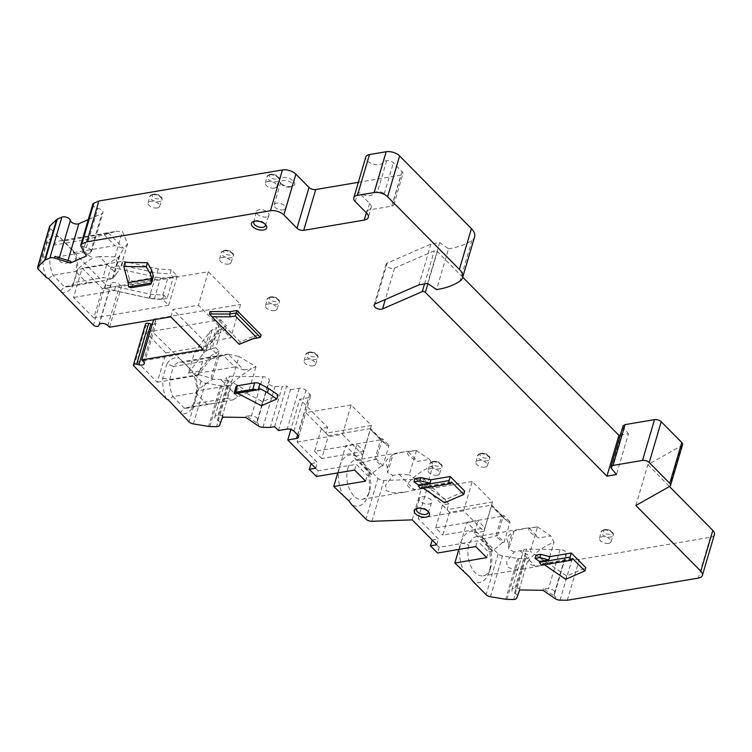 <?xml version="1.0" encoding="UTF-8"?>
<svg xmlns="http://www.w3.org/2000/svg" width="752" height="752" viewBox="0 0 752 752"><rect width="100%" height="100%" fill="white"/><g stroke="black" fill="none" stroke-linecap="round" stroke-linejoin="round"><path stroke-width="0.56" stroke-dasharray="3.76 2.82" d="M414.916 478.601L445.607 499.507L464.717 491.169M125.048 262.401L129.382 279.039A2.989 1.551 -163.6 0 0 133.884 281.06L151.255 278.127A4.982 2.585 -163.6 0 0 153.295 276.764M210.146 311.525L240.179 341.934L254.524 335.984L261.094 334.875M236.1 386.603A2.989 1.551 -163.6 0 0 237.538 388.54L262.608 401.662L278.052 394.932M536.016 555.108L566.707 576.013L585.817 567.675M153.615 319.76L153.803 319.121L155.448 320.775A4.982 2.585 16.4 0 1 156.237 322.862A4.982 2.585 16.4 0 1 154.198 324.225A4.982 2.585 16.4 0 1 152.289 324.253M145.493 324.046A2.989 1.551 -163.6 0 0 145.963 325.296L192.597 371.554L193.029 372.945A28.285 16.544 -99.6 0 1 196.582 392.732A28.285 16.544 -99.6 0 1 196.545 393.616L192.296 408.035A28.285 16.544 -99.6 0 1 181.025 413.741M223.429 355.48L228.223 354.201L243.77 369.946L234.756 366.948L223.429 355.48L183.009 362.323A23.303 13.63 -99.6 0 0 179.737 362.21A23.303 13.63 -99.6 0 0 173.505 366.468L166.991 363.695A28.285 16.544 -99.6 0 1 178.262 357.99M166.991 363.695L162.742 378.115A28.285 16.544 -99.6 0 0 162.695 378.989A28.285 16.544 -99.6 0 0 166.248 398.786M137.005 361.768L157.262 382.27L165.901 352.895L145.653 332.393L137.005 361.768L211.848 349.097L220.486 319.722L145.653 332.393M227.931 354.079L202.532 361.562L173.505 366.468L169.661 379.525A23.303 13.63 -99.6 0 0 172.922 396.595L168.288 399.904M202.532 361.562L198.688 374.618L169.661 379.525L162.742 378.115M198.688 374.618L211.002 378.106L212.684 379.309C204.995 384.065 199.271 388.558 195.52 392.77L172.922 396.595L184.24 408.054L180.583 412.359M195.52 392.77L206.838 404.238L184.24 408.054A23.303 13.63 -99.6 0 0 187.511 408.167L233.317 399.82L226.643 398.344L230.479 385.287C234.981 380.418 242.012 374.863 251.563 368.621L255.981 366.694L239.042 356.476L231.597 381.772L220.778 379.497L212.684 379.309M226.643 398.344L193.743 403.909A23.303 13.63 -99.6 0 1 187.511 408.167M206.838 404.238L219.086 402.828M230.479 385.287L197.588 390.852L192.296 408.035M193.386 423.902L205.39 383.106A4.982 2.585 -163.6 0 1 201.028 381.038L193.029 372.945M205.39 383.106L220.58 385.635A4.982 2.585 -163.6 0 0 221.821 385.748L228.505 385.842A4.982 2.585 -163.6 0 0 229.623 385.767A4.982 2.585 -163.6 0 0 231.663 384.404A4.982 2.585 -163.6 0 0 229.012 381.048A4.982 2.585 16.4 0 1 226.361 377.692A4.982 2.585 16.4 0 1 228.401 376.329A4.982 2.585 16.4 0 1 229.52 376.244L262.956 376.733A4.982 2.585 16.4 0 1 269.348 380.991A4.982 2.585 16.4 0 1 268.953 381.631A4.982 2.585 -163.6 0 0 268.558 382.26A4.982 2.585 -163.6 0 0 274.95 386.519L282.235 386.622L270.222 427.427M217.488 420.218A4.982 2.585 16.4 0 1 220.139 423.564A4.982 2.585 16.4 0 1 220.11 423.649L223.062 415.489L217.995 415.414A4.982 2.585 -163.6 0 0 216.867 415.499A4.982 2.585 -163.6 0 0 214.828 416.862A4.982 2.585 -163.6 0 0 217.488 420.218L229.012 381.048M251.431 415.903L246.365 415.828L258.669 424.203A4.982 2.585 16.4 0 1 257.034 421.43A4.982 2.585 16.4 0 1 257.428 420.791A4.982 2.585 -163.6 0 0 257.814 420.161A4.982 2.585 -163.6 0 0 251.431 415.903L262.956 376.733M222.573 417.125L223.062 415.489M245.885 417.463L246.365 415.828M274.64 426.675L286.653 385.879L282.235 386.622M278.475 430.558L290.479 389.752L286.653 385.879M290.479 389.752L299.24 388.276A4.982 2.585 16.4 0 1 305.961 390.373L309.786 394.245A4.982 2.585 16.4 0 1 310.585 396.332A4.982 2.585 16.4 0 1 308.546 397.695L299.785 399.18L290.883 429.42M315.69 468.233L317.372 462.518L297.125 442.026L305.763 412.641L326.02 433.143L327.703 427.437L299.785 399.18M311.093 463.58L317.372 462.518M297.125 442.026L342.498 434.336L362.746 454.838L353.196 456.455L356.796 444.216L363.912 451.426L360.556 462.847L371.497 473.929L371.253 474.747L367.277 475.414L356.335 464.332L318.115 470.799L316.432 476.514M310.999 463.599L318.115 470.799M371.253 474.747L353.196 456.455M342.498 434.336L351.146 404.961L371.394 425.463L362.746 454.838M351.146 404.961L305.763 412.641M371.394 425.463L326.02 433.143M327.703 427.437L321.33 428.508L314.609 451.36L356.796 444.216M370.642 428.574L328.445 435.718L321.724 458.56L363.912 451.426L370.642 428.574L381.584 439.657L381.349 440.475L370.398 429.392L380.813 438.999L374.816 459.406L381.377 466.052L382.975 465.779L388.972 445.381L387.383 445.654L380.813 438.999L382.411 438.736L388.972 445.381M381.377 466.052L371.497 473.929M365.594 481.13L367.277 475.414M337.761 472.905L345.76 445.72L381.584 439.657M381.349 440.475L387.383 445.654M382.975 465.779L376.404 459.134L382.411 438.736M360.556 462.847L376.404 459.134M46.398 277.441A28.285 16.544 -99.6 0 1 42.883 256.77L47.132 242.351A28.285 16.544 -99.6 0 1 47.508 241.806A28.285 16.544 -99.6 0 1 58.402 236.645L60.433 237.764L72.737 250.209L73.17 251.6L105.468 284.294A2.989 1.551 -163.6 0 0 109.501 285.553A2.989 1.551 -163.6 0 0 110.666 284.867L111.211 283.805A4.982 2.585 16.4 0 1 113.157 282.667A4.982 2.585 16.4 0 1 119.869 284.764L121.514 286.427L208.295 271.745L240.584 304.428L230.732 337.883L205.258 342.198L172.969 309.504L198.443 305.199L230.732 337.883M58.402 236.645L50.403 228.542A4.982 2.585 -163.6 0 1 49.604 226.465M92.769 204.3A4.982 2.585 -163.6 0 0 97.873 208.426A4.982 2.585 16.4 0 1 102.977 212.562A4.982 2.585 16.4 0 1 101.877 213.662L88.266 219.593M358.347 182.322L400.91 175.122A4.982 2.585 16.4 0 0 402.94 173.75A4.982 2.585 16.4 0 0 402.151 171.672L393.39 162.808A4.982 2.585 16.4 0 0 386.678 160.712L383.078 161.323A8.958 4.653 -163.6 0 1 382.984 162.084A8.958 4.653 -163.6 0 1 379.309 164.547A8.958 4.653 -163.6 0 1 369.768 162.648A8.958 4.653 -163.6 0 1 365.792 157.027M448.54 248.809A79.637 41.379 16.4 0 0 449.734 248.611A79.637 41.379 -163.6 0 0 471.983 240.311A19.909 10.34 -163.6 0 0 474.578 236.927M462.715 277.206L437.354 251.535A1.993 1.034 -163.6 0 0 434.299 250.801L394.556 268.126A4.982 2.585 16.4 0 1 388.869 267.627A4.982 2.585 16.4 0 1 386.105 264.225A4.982 2.585 16.4 0 1 387.205 263.125L430.924 244.062L439.676 242.586L448.549 248.809L436.536 289.614M620.344 435.117L628.484 433.735L616.48 474.54M623.032 425.98L623.587 427.794L628.484 433.735M635.872 505.466L647.876 464.661L681.735 445.588A4.982 2.585 -163.6 0 0 682.572 444.62M647.876 464.661L669.477 486.525M465.178 573.475A25.888 15.143 -99.6 0 1 460.863 542.615A25.888 15.143 -99.6 0 1 477.182 532.679L481.891 536.496L485.002 540.594L498.125 553.876A4.982 2.585 -163.6 0 0 502.477 555.935L517.677 558.463A4.982 2.585 -163.6 0 0 518.908 558.576L525.592 558.68A4.982 2.585 -163.6 0 0 526.71 558.595A4.982 2.585 -163.6 0 0 528.75 557.232A4.982 2.585 -163.6 0 0 526.099 553.876A4.982 2.585 16.4 0 1 523.448 550.52A4.982 2.585 16.4 0 1 525.488 549.157A4.982 2.585 16.4 0 1 526.607 549.082L560.043 549.562A4.982 2.585 16.4 0 1 566.435 553.82A4.982 2.585 16.4 0 1 566.04 554.459A4.982 2.585 -163.6 0 0 565.645 555.098A4.982 2.585 -163.6 0 0 572.037 559.347L579.322 559.46L710.32 537.285A9.955 5.17 -163.6 0 0 714.4 534.559M477.182 532.679L466.86 522.226L502.684 516.163L502.449 516.981L508.484 522.161L510.082 521.888L504.075 542.295L497.504 535.64L503.511 515.242L510.082 521.888M492.504 501.979L483.856 531.354L463.608 510.852L472.247 481.477L492.504 501.979L447.12 509.659L448.803 503.943L442.43 505.024L449.546 512.225L491.742 505.081L502.684 516.163M448.803 503.943L424.231 479.062L383.905 480.49A4.982 2.585 -163.6 0 1 377.965 478.319L363.902 464.078A25.888 15.143 -99.6 0 1 368.207 494.938A25.888 15.143 -99.6 0 1 367.747 496.386A25.888 15.143 -99.6 0 1 351.889 504.883M339.782 466.043A25.888 15.143 -99.6 0 1 356.081 456.163L360.781 459.989L363.902 464.078M356.081 456.163L345.76 445.72M321.33 428.508L328.445 435.718M153.803 319.121L240.584 304.428M228.617 264.093A5.969 3.102 16.4 0 1 222.31 262.862A5.969 3.102 16.4 0 1 219.584 259.149A5.969 3.102 16.4 0 1 222.047 257.447A5.969 3.102 16.4 0 1 228.467 258.735A5.969 3.102 16.4 0 1 231.043 262.523A5.969 3.102 16.4 0 1 228.617 264.093M274.593 310.642A5.969 3.102 16.4 0 1 268.276 309.401A5.969 3.102 16.4 0 1 265.559 305.688A5.969 3.102 16.4 0 1 268.022 303.987A5.969 3.102 16.4 0 1 274.442 305.284A5.969 3.102 16.4 0 1 277.018 309.063A5.969 3.102 16.4 0 1 274.593 310.642M313.152 365.876A5.969 3.102 16.4 0 1 306.844 364.635A5.969 3.102 16.4 0 1 304.128 360.922A5.969 3.102 16.4 0 1 306.59 359.221A5.969 3.102 16.4 0 1 313.001 360.518A5.969 3.102 16.4 0 1 315.586 364.297A5.969 3.102 16.4 0 1 313.152 365.876M437.166 475.226A5.969 3.102 16.4 0 1 430.849 473.995A5.969 3.102 16.4 0 1 428.132 470.282A5.969 3.102 16.4 0 1 430.595 468.581A5.969 3.102 16.4 0 1 437.006 469.868A5.969 3.102 16.4 0 1 439.591 473.647A5.969 3.102 16.4 0 1 437.166 475.226M484.927 467.142A5.969 3.102 16.4 0 1 478.62 465.911A5.969 3.102 16.4 0 1 475.894 462.198A5.969 3.102 16.4 0 1 478.366 460.487A5.969 3.102 16.4 0 1 484.777 461.784A5.969 3.102 16.4 0 1 487.352 465.563A5.969 3.102 16.4 0 1 484.927 467.142M608.547 543.376A5.969 3.102 16.4 0 1 602.239 542.145A5.969 3.102 16.4 0 1 599.513 538.423A5.969 3.102 16.4 0 1 601.976 536.721A5.969 3.102 16.4 0 1 608.396 538.018A5.969 3.102 16.4 0 1 610.972 541.797A5.969 3.102 16.4 0 1 608.547 543.376M291.391 186.543A7.962 4.136 16.4 0 1 280.646 183.187A7.962 4.136 16.4 0 1 280.233 182.736A7.962 4.136 16.4 0 1 282.63 177.669A7.962 4.136 16.4 0 1 293.383 181.025A7.962 4.136 16.4 0 1 292.368 186.308A7.962 4.136 16.4 0 1 291.391 186.543M157.177 207.956A5.969 3.102 16.4 0 1 150.87 206.725A5.969 3.102 16.4 0 1 148.144 203.012A5.969 3.102 16.4 0 1 150.607 201.31A5.969 3.102 16.4 0 1 157.027 202.598A5.969 3.102 16.4 0 1 159.603 206.386A5.969 3.102 16.4 0 1 157.177 207.956M274.377 188.122A5.969 3.102 16.4 0 1 268.06 186.891A5.969 3.102 16.4 0 1 265.343 183.178A5.969 3.102 16.4 0 1 267.806 181.476A5.969 3.102 16.4 0 1 274.217 182.764A5.969 3.102 16.4 0 1 276.802 186.552A5.969 3.102 16.4 0 1 274.377 188.122M208.295 271.745L198.443 305.199M109.51 327.223L121.514 286.427M170.807 316.855L172.969 309.504M203.096 349.539L205.258 342.198M73.17 251.6A28.285 16.544 -99.6 0 1 76.685 272.271L72.436 286.691A28.285 16.544 -99.6 0 1 72.07 287.236A28.285 16.544 -99.6 0 1 61.166 292.396M93.774 317.993L73.527 297.491L82.165 268.116L102.422 288.618L93.774 317.993L168.608 305.331L162.592 299.23L149.648 298.365L114.389 290.582L73.527 297.491M72.737 250.209L74.467 252.446A23.303 13.63 -99.6 0 1 77.729 269.507L73.884 282.564A23.303 13.63 -99.6 0 1 67.652 286.822A23.303 13.63 -99.6 0 1 64.381 286.719L53.063 275.251A23.303 13.63 -99.6 0 1 49.801 258.19L53.646 245.133A23.303 13.63 -99.6 0 1 59.878 240.875A23.303 13.63 -99.6 0 1 63.149 240.978L74.467 252.446L114.896 245.603L123.676 248.527L118.684 257.005L106.756 264.601L77.729 269.507L76.685 272.271M60.433 237.764L63.149 240.978L103.579 234.135L114.896 245.603M47.132 242.351L53.646 245.133L86.546 239.559L116.005 231.39L103.579 234.135M54.896 256.385A4.982 2.585 16.4 0 1 58.835 259.59A4.982 2.585 -163.6 0 0 66.383 263.144A4.982 2.585 -163.6 0 0 67.313 262.871L70.801 261.348M86.865 254.345L90.353 252.822A4.982 2.585 -163.6 0 0 91.453 251.732A4.982 2.585 -163.6 0 0 86.348 247.596A4.982 2.585 16.4 0 1 81.46 244.804L86.865 254.345L86.386 255.981M402.151 171.672L393.023 202.683A4.982 2.585 -163.6 0 1 393.822 204.76A4.982 2.585 -163.6 0 1 391.783 206.123L367.098 210.306A9.955 5.17 16.4 0 0 371.178 207.571L368.292 217.366M393.023 202.683L384.263 193.819A4.982 2.585 -163.6 0 0 377.551 191.722L373.951 192.324A8.958 4.653 16.4 0 1 373.857 193.095A8.958 4.653 16.4 0 1 370.181 195.558A8.958 4.653 16.4 0 1 358.093 191.779L369.589 203.416A9.955 5.17 16.4 0 1 371.178 207.571M373.951 192.324L383.078 161.323M439.676 242.586L427.662 283.382M430.924 244.062L418.92 284.867M567.309 600.256L579.322 559.46M555.756 597.041A4.982 2.585 16.4 0 1 554.121 594.268A4.982 2.585 16.4 0 1 554.515 593.629A4.982 2.585 -163.6 0 0 554.91 592.99A4.982 2.585 -163.6 0 0 548.518 588.731L543.452 588.656L555.756 597.041L555.277 598.667M520.149 588.318L515.082 588.243A4.982 2.585 -163.6 0 0 513.964 588.327A4.982 2.585 -163.6 0 0 511.924 589.69A4.982 2.585 -163.6 0 0 514.575 593.046A4.982 2.585 16.4 0 1 517.226 596.402A4.982 2.585 16.4 0 1 517.197 596.477L519.67 589.953M542.972 590.292L543.452 588.656M485.002 540.594A25.888 15.143 -99.6 0 1 488.847 572.892A25.888 15.143 -99.6 0 1 472.989 581.39M490.812 567.309A19.909 11.647 -99.6 0 1 490.445 568.427A19.909 11.647 -99.6 0 1 483.188 575.853A19.909 11.647 -99.6 0 1 475.067 572.545A19.909 11.647 -99.6 0 1 468.919 545.144A19.909 11.647 -99.6 0 1 476.542 536.59A19.909 11.647 -99.6 0 1 484.664 539.908A19.909 11.647 -99.6 0 1 485.848 541.224A19.909 11.647 -99.6 0 1 490.812 567.309M514.236 551.959L508.7 549.261A19.909 11.647 80.4 0 1 508.531 544.702L506.735 538.742C507.139 536.975 508.86 535.142 511.905 533.253A19.909 11.647 80.4 0 1 514.058 531.053L525.432 528.318L537.539 526.936L530.339 551.413L520.046 550.727L514.236 551.959L506.679 561.603L507.28 566.961L513.484 569.377L525.676 568.662L483.188 575.853M537.539 526.936L550.727 535.913L554.027 542.145C543.47 546.591 534.879 552.861 528.261 560.964C529.746 565.307 534.08 566.82 541.252 565.485L525.676 568.662M514.058 531.053L508.7 549.261M520.046 550.727L535.574 566.444M541.252 565.485L547.804 563.314L530.339 551.413M547.804 563.314L554.027 542.145M537.257 526.917L529.258 528.271C527.19 530.292 530.367 533.506 538.799 537.934L550.727 535.913M458.861 549.411L466.86 522.226M508.484 522.161L501.922 515.515L495.916 535.913L502.486 542.559L504.075 542.295M502.486 542.559L492.363 551.254L488.377 551.93L486.704 557.636M502.449 516.981L491.498 505.899L501.922 515.515L503.511 515.242M449.546 512.225L442.825 535.076L485.021 527.932L481.656 539.353L497.504 535.64M491.742 505.081L485.021 527.932L477.905 520.732L435.709 527.866L442.825 535.076M435.709 527.866L442.43 505.024M492.363 551.254L474.305 532.971L477.905 520.732M481.656 539.353L492.598 550.436M463.608 510.852L418.225 518.532L426.873 489.157L447.12 509.659M432.203 540.096L438.472 539.034L418.225 518.532M432.109 540.105L439.224 547.315L477.435 540.848L488.377 551.93M483.856 531.354L474.305 532.971M472.247 481.477L426.873 489.157M436.79 544.739L438.472 539.034M412.218 519.867L424.231 479.062M439.224 547.315L437.542 553.021M475.753 546.554L477.435 540.848M347.819 468.637A19.909 11.647 -99.6 0 1 355.442 460.083A19.909 11.647 -99.6 0 1 363.564 463.392A19.909 11.647 -99.6 0 1 364.739 464.717A19.909 11.647 -99.6 0 1 369.711 490.793A19.909 11.647 -99.6 0 1 369.345 491.911A19.909 11.647 -99.6 0 1 362.088 499.347A19.909 11.647 -99.6 0 1 353.957 496.038A19.909 11.647 -99.6 0 1 347.819 468.637M344.068 496.969A25.888 15.143 -99.6 0 1 339.754 466.118M392.958 454.546L404.332 451.811L416.157 450.41L408.148 451.764C406.08 453.785 409.267 457 417.689 461.427L429.618 459.406L432.926 465.638C422.37 470.085 413.779 476.354 407.161 484.457C408.646 488.8 412.97 490.304 420.142 488.979L404.576 492.156L392.384 492.87L386.18 490.445L385.569 485.087L393.136 475.452L387.6 472.754L392.958 454.546A19.909 11.647 80.4 0 0 390.796 456.737C387.759 458.635 386.039 460.468 385.635 462.236L387.43 468.195A19.909 11.647 80.4 0 0 387.6 472.754M416.157 450.41L429.618 459.406M416.439 450.429L409.229 474.907L398.945 474.211L393.136 475.452M420.142 488.979L426.694 486.798L409.229 474.907M426.694 486.798L432.926 465.638M408.148 451.764L417.689 461.427M387.43 468.195L390.796 456.737M398.945 474.211L414.474 489.937M508.531 544.702L511.905 533.253M529.258 528.271L538.799 537.934M48.429 278.56L53.063 275.251L75.661 271.425C79.43 267.186 85.23 262.655 93.06 257.823L82.701 252.616L49.801 258.19L42.883 256.77M60.724 291.015L64.381 286.719L86.988 282.893L75.661 271.425M72.436 286.691L73.884 282.564L102.911 277.657L113.157 278.55L99.236 281.483L86.988 282.893M106.756 264.601L102.911 277.657M119.737 255.821L113.073 278.447M112.415 278.296L118.684 257.005M127.633 243.686L120.188 268.981L114.981 256.78L122.426 231.484L127.633 243.686L123.676 248.527M114.981 256.78L99.33 256.545L116.316 273.747L120.188 268.981M116.316 273.747L113.157 278.55M108.213 232.706L123.76 248.451M82.701 252.616L86.546 239.559M99.33 256.545L93.06 257.823M116.005 231.39L122.426 231.484M168.608 305.331L177.256 275.956L171.23 269.855L170.037 273.935L157.093 273.07L121.833 265.277L123.037 261.198L82.165 268.116M114.389 290.582L115.592 286.503L150.851 294.286L163.786 295.151L167.076 298.478L173.317 277.262L170.037 273.935M163.786 295.151L162.592 299.23M177.256 275.956L102.422 288.618M123.037 261.198L158.296 268.99L171.23 269.855M167.076 298.478L161.577 299.409L154.329 298.92A19.909 10.34 16.4 0 1 149.103 298.168L104.66 288.345L115.592 286.503M104.66 288.345L110.901 267.129L121.833 265.277M150.851 294.286L149.648 298.365M173.317 277.262L167.818 278.193L161.577 299.409M110.901 267.129L155.354 276.952A19.909 10.34 -163.6 0 0 160.571 277.704L167.818 278.193M158.296 268.99L157.093 273.07M192.597 371.554L180.292 359.099M218.945 356.26L212.29 378.895M228.223 354.201L239.042 356.476M243.77 369.946L251.563 368.621M233.317 399.82L237.764 396.689L248.536 391.989L255.981 366.694M248.536 391.989L231.597 381.772M237.764 396.689L220.778 379.497M234.756 366.948L194.326 373.782A23.303 13.63 -99.6 0 1 197.588 390.852L196.545 393.616M211.002 378.106L217.262 356.815M314.609 451.36L321.724 458.56M289.811 187.06A5.969 3.102 16.4 0 1 281.756 184.55A5.969 3.102 16.4 0 1 281.445 184.212A5.969 3.102 16.4 0 1 280.797 182.05A5.969 3.102 16.4 0 1 283.25 180.414A5.969 3.102 16.4 0 1 291.306 182.933A5.969 3.102 16.4 0 1 292.265 185.424A5.969 3.102 16.4 0 1 290.545 186.891A5.969 3.102 16.4 0 1 289.811 187.06M283.09 209.911A5.969 3.102 -163.6 0 0 285.534 208.276A5.969 3.102 -163.6 0 0 282.884 204.525A5.969 3.102 -163.6 0 0 276.52 203.266A5.969 3.102 -163.6 0 0 274.076 204.901A5.969 3.102 -163.6 0 0 276.727 208.652A5.969 3.102 -163.6 0 0 283.09 209.911M354.653 470.047L356.335 464.332M157.262 382.27L198.124 375.351L210.099 359.569L217.864 355.198L211.848 349.097M198.124 375.351L199.327 371.272L211.303 355.489L210.099 359.569M165.901 352.895L206.772 345.976L205.569 350.056L217.554 334.273L225.309 329.902L226.512 325.823L218.747 330.194L206.772 345.976M199.327 371.272L188.395 373.124L194.636 351.908L205.569 350.056M220.486 319.722L226.512 325.823M218.747 330.194L217.554 334.273M225.309 329.902L222.028 326.575L215.777 347.791L219.067 351.118L217.864 355.198M219.067 351.118L211.303 355.489M188.395 373.124L203.491 353.224A19.909 10.34 16.4 0 1 205.935 351.175L210.287 348.721L216.529 327.505L212.177 329.959A19.909 10.34 -163.6 0 0 209.742 332.008L194.636 351.908M215.777 347.791L210.287 348.721M222.028 326.575L216.529 327.505M423.329 488.245L421.562 487.042L420.462 488.734M445.607 499.507L444.648 502.768M421.562 487.042L451.463 481.985M254.524 335.984L253.8 338.438L260.371 337.328M252.757 338.87L252.033 338.992M240.179 341.934L239.465 344.378L209.432 313.979M237.538 393.249L234.248 393.804M236.983 392.958L260.624 388.953M262.608 401.662L261.405 405.742M254.637 221.182A6.044 3.14 16.4 0 1 255.389 220.825A6.044 3.14 16.4 0 1 256.244 220.609A6.044 3.14 16.4 0 1 264.394 223.156A6.044 3.14 16.4 0 1 264.77 223.579A6.044 3.14 16.4 0 1 265.212 224.293M266.255 216.98A6.495 3.375 16.4 0 1 259.393 215.636A6.495 3.375 16.4 0 1 256.432 211.594A6.495 3.375 16.4 0 1 259.111 209.742A6.495 3.375 16.4 0 1 266.086 211.152A6.495 3.375 16.4 0 1 268.896 215.26A6.495 3.375 16.4 0 1 266.255 216.98M417.426 508.277A6.044 3.14 16.4 0 1 418.178 507.92A6.044 3.14 16.4 0 1 419.024 507.703A6.044 3.14 16.4 0 1 427.183 510.251A6.044 3.14 16.4 0 1 427.559 510.683A6.044 3.14 16.4 0 1 428.001 511.388M421.9 496.846A6.495 3.375 16.4 0 1 428.875 498.247A6.495 3.375 16.4 0 1 431.686 502.364A6.495 3.375 16.4 0 1 429.044 504.075A6.495 3.375 16.4 0 1 422.182 502.731A6.495 3.375 16.4 0 1 419.221 498.698A6.495 3.375 16.4 0 1 421.9 496.846M544.429 564.761L542.662 563.558L541.562 565.241M566.707 576.013L565.748 579.275M572.563 558.492L542.662 563.558M155.448 320.775L143.435 361.58M133.959 366.092L145.963 325.296M201.028 381.038L189.025 421.844M220.58 385.635L208.577 426.431M209.808 426.544L221.821 385.748M228.505 385.842L216.491 426.647M219.631 425.275L220.11 423.649M217.995 415.414L229.52 376.244M257.428 420.791L268.953 381.631M262.937 427.324L274.95 386.519M258.669 424.203L258.19 425.839M299.24 388.276L287.236 429.072M293.947 431.169L305.961 390.373M309.786 394.245L297.783 435.051M297.604 434.872L308.546 397.695M107.865 325.569L119.869 284.764M111.211 283.805L99.198 324.601M98.653 325.672L110.666 284.867M105.468 284.294L93.455 325.09M38.399 269.348L50.403 228.542M58.835 259.59L59.361 257.776M68.018 260.483L67.313 262.871M90.353 252.822L101.877 213.662M86.348 247.596L97.873 208.426M80.981 246.44L81.46 244.804M391.783 206.123L400.91 175.122M366.356 212.844L367.098 210.306M384.263 193.819L393.39 162.808M386.678 160.712L377.551 191.722M355.217 201.574L358.093 191.779M471.983 240.311L459.97 281.107M375.201 303.921L387.205 263.125M394.556 268.126L385.315 299.512M424.551 283.908L434.299 250.801M437.354 251.535L427.926 283.57M611.573 468.59L623.587 427.794M681.735 445.588L669.722 486.384M710.32 537.285L698.317 578.091M560.024 600.152L572.037 559.347M554.515 593.629L566.04 554.459M560.043 549.562L548.518 588.731M515.082 588.243L526.607 549.082M514.575 593.046L526.099 553.876M516.718 598.103L517.197 596.477M525.592 558.68L513.588 599.476M506.895 599.382L518.908 558.576M517.677 558.463L505.664 599.259M490.473 596.731L502.477 555.935M498.125 553.876L486.112 594.672M460.863 542.615L468.919 545.144M481.891 536.496L484.664 539.908M371.902 521.296L383.905 480.49M377.965 478.319L365.951 519.124M368.217 494.938L369.711 490.802M348.778 500.794L353.957 496.038M369.589 203.416L366.703 213.211M155.354 276.952L149.103 298.168M154.329 298.92L160.571 277.704M223.805 250.82A6.251 3.243 -163.6 0 0 222.846 251.074A6.251 3.243 -163.6 0 0 221.229 252.606L221.229 252.606A6.251 3.243 -163.6 0 0 224.068 256.488A6.251 3.243 -163.6 0 0 230.676 257.776A6.251 3.243 -163.6 0 0 231.635 257.532A6.251 3.243 -163.6 0 0 233.214 256.131L233.214 256.131A6.251 3.243 -163.6 0 0 230.516 252.174A6.251 3.243 -163.6 0 0 223.805 250.82M225.393 250.237A4.258 2.209 -163.6 0 0 224.331 253.189A4.258 2.209 -163.6 0 0 230.074 254.984A4.258 2.209 -163.6 0 0 231.137 252.033A4.258 2.209 -163.6 0 0 225.393 250.237M269.78 297.369A6.251 3.243 -163.6 0 0 268.812 297.613A6.251 3.243 -163.6 0 0 267.195 299.146L267.195 299.146A6.251 3.243 -163.6 0 0 270.043 303.028A6.251 3.243 -163.6 0 0 276.642 304.325A6.251 3.243 -163.6 0 0 277.61 304.071A6.251 3.243 -163.6 0 0 279.18 302.671L279.18 302.671A6.251 3.243 -163.6 0 0 276.482 298.713A6.251 3.243 -163.6 0 0 269.78 297.369M271.369 296.786A4.258 2.209 -163.6 0 0 270.306 299.728A4.258 2.209 -163.6 0 0 276.05 301.524A4.258 2.209 -163.6 0 0 277.112 298.582A4.258 2.209 -163.6 0 0 271.369 296.786M308.339 352.594A6.251 3.243 -163.6 0 0 307.38 352.848A6.251 3.243 -163.6 0 0 305.763 354.38L305.763 354.38A6.251 3.243 -163.6 0 0 308.611 358.262A6.251 3.243 -163.6 0 0 315.21 359.55A6.251 3.243 -163.6 0 0 316.169 359.306A6.251 3.243 -163.6 0 0 317.748 357.905L317.748 357.905A6.251 3.243 -163.6 0 0 315.05 353.948A6.251 3.243 -163.6 0 0 308.339 352.594M309.927 352.021A4.258 2.209 -163.6 0 0 308.865 354.963A4.258 2.209 -163.6 0 0 314.618 356.758A4.258 2.209 -163.6 0 0 315.68 353.807A4.258 2.209 -163.6 0 0 309.927 352.021M432.344 461.954A6.251 3.243 -163.6 0 0 431.385 462.198A6.251 3.243 -163.6 0 0 429.768 463.73L429.768 463.73A6.251 3.243 -163.6 0 0 432.616 467.622A6.251 3.243 -163.6 0 0 439.215 468.91A6.251 3.243 -163.6 0 0 440.174 468.656A6.251 3.243 -163.6 0 0 441.753 467.255L441.753 467.255A6.251 3.243 -163.6 0 0 439.055 463.307A6.251 3.243 -163.6 0 0 432.344 461.954M433.942 461.371A4.258 2.209 -163.6 0 0 432.87 464.313A4.258 2.209 -163.6 0 0 438.623 466.108A4.258 2.209 -163.6 0 0 439.685 463.166A4.258 2.209 -163.6 0 0 433.942 461.371M480.114 453.87A6.251 3.243 -163.6 0 0 479.156 454.114A6.251 3.243 -163.6 0 0 477.539 455.646L477.539 455.646A6.251 3.243 -163.6 0 0 480.387 459.528A6.251 3.243 -163.6 0 0 486.986 460.826A6.251 3.243 -163.6 0 0 487.945 460.572A6.251 3.243 -163.6 0 0 489.524 459.171L489.524 459.171A6.251 3.243 -163.6 0 0 486.826 455.214A6.251 3.243 -163.6 0 0 480.114 453.87M481.703 453.287A4.258 2.209 -163.6 0 0 480.641 456.229A4.258 2.209 -163.6 0 0 486.384 458.024A4.258 2.209 -163.6 0 0 487.456 455.082A4.258 2.209 -163.6 0 0 481.703 453.287M603.734 530.104A6.251 3.243 -163.6 0 0 602.775 530.348A6.251 3.243 -163.6 0 0 601.158 531.88L601.158 531.88A6.251 3.243 -163.6 0 0 603.997 535.762A6.251 3.243 -163.6 0 0 610.605 537.06A6.251 3.243 -163.6 0 0 611.564 536.806A6.251 3.243 -163.6 0 0 613.143 535.405L613.143 535.405A6.251 3.243 -163.6 0 0 610.445 531.448A6.251 3.243 -163.6 0 0 603.734 530.104M605.322 529.521A4.258 2.209 -163.6 0 0 604.26 532.463A4.258 2.209 -163.6 0 0 610.004 534.258A4.258 2.209 -163.6 0 0 611.075 531.316A4.258 2.209 -163.6 0 0 605.322 529.521M152.365 194.683A6.251 3.243 -163.6 0 0 151.406 194.937A6.251 3.243 -163.6 0 0 149.789 196.469L149.789 196.469A6.251 3.243 -163.6 0 0 152.628 200.352A6.251 3.243 -163.6 0 0 159.236 201.639A6.251 3.243 -163.6 0 0 160.195 201.395A6.251 3.243 -163.6 0 0 161.774 199.994L161.774 199.994A6.251 3.243 -163.6 0 0 159.076 196.037A6.251 3.243 -163.6 0 0 152.365 194.683M153.953 194.11A4.258 2.209 -163.6 0 0 152.891 197.052A4.258 2.209 -163.6 0 0 158.634 198.848A4.258 2.209 -163.6 0 0 159.697 195.896A4.258 2.209 -163.6 0 0 153.953 194.11M269.554 174.849A6.251 3.243 -163.6 0 0 268.596 175.103A6.251 3.243 -163.6 0 0 266.979 176.635L266.979 176.635A6.251 3.243 -163.6 0 0 269.827 180.518A6.251 3.243 -163.6 0 0 276.426 181.805A6.251 3.243 -163.6 0 0 277.394 181.561A6.251 3.243 -163.6 0 0 278.964 180.16L278.964 180.16A6.251 3.243 -163.6 0 0 276.266 176.203A6.251 3.243 -163.6 0 0 269.554 174.849M271.152 174.267A4.258 2.209 -163.6 0 0 270.081 177.218A4.258 2.209 -163.6 0 0 275.834 179.014A4.258 2.209 -163.6 0 0 276.896 176.062A4.258 2.209 -163.6 0 0 271.152 174.267M203.491 353.224L209.742 332.008M212.177 329.959L205.935 351.175M451.219 482.803L421.317 487.86M131.967 287.593L133.884 281.06M151.255 278.127L149.338 284.651M129.382 279.039L128.019 283.683M236.166 393.183L237.538 388.54M572.328 559.309L542.427 564.367M144.234 363.658L156.237 322.862M220.139 423.564L231.663 384.404M257.034 421.43L268.558 382.26M310.585 396.332L298.572 437.128M91.453 251.732L102.977 212.562M393.822 204.76L402.94 173.75M373.857 193.095L382.984 162.084M386.105 264.225L374.101 305.021M554.121 594.268L565.645 555.098M554.91 592.99L566.435 553.82M511.924 589.69L523.448 550.52M517.226 596.402L528.75 557.232M485.848 541.224L483.282 538.056M490.445 568.427L488.847 572.892M525.432 528.318L476.542 536.59M364.739 464.717L362.182 461.54M404.332 451.811L355.442 460.083M404.576 492.156L362.088 499.347M369.345 491.911L367.747 496.386M113.59 231.776L59.878 240.875M99.236 281.483L67.652 286.822M179.737 362.21L226.521 354.295M214.828 416.862L226.361 377.692M257.814 420.161L269.348 380.991M219.584 259.149L221.229 252.606L224.585 249.908L230.469 251.065C233.242 253.236 234.163 254.928 233.214 256.131L231.043 262.523M265.559 305.688L267.195 299.146L270.551 296.457L276.445 297.604C279.218 299.775 280.129 301.467 279.18 302.671L277.018 309.063M304.128 360.922L305.763 354.38L309.119 351.682L315.013 352.838C317.786 355.01 318.698 356.702 317.748 357.905L315.586 364.297M428.132 470.282L429.768 463.73L433.124 461.042L439.018 462.189C441.791 464.36 442.702 466.052 441.753 467.255L439.591 473.647M475.894 462.198L477.539 455.646L480.895 452.958L486.779 454.105C489.561 456.276 490.473 457.968 489.524 459.171L487.352 465.563M599.513 538.423L601.158 531.88L604.514 529.192L610.398 530.339C613.181 532.51 614.093 534.202 613.143 535.405L610.972 541.797M281.445 184.212L280.233 182.736M290.545 186.891L292.368 186.308M285.534 208.276L292.265 185.424M274.076 204.901L280.806 182.05M148.144 203.012L149.789 196.469L153.145 193.772L159.029 194.928C161.802 197.099 162.723 198.791 161.774 199.994L159.603 206.386M265.343 183.178L266.979 176.635L270.335 173.938L276.228 175.094C279.001 177.265 279.913 178.957 278.964 180.16L276.802 186.552M264.77 223.579L265.954 225.092M255.389 220.825L253.584 221.455M253.744 222.329L256.432 211.594M265.334 225.741L268.896 215.26M418.178 507.92L416.373 508.549M427.559 510.683L428.743 512.187M428.123 512.836L431.686 502.364M416.533 509.424L419.221 498.698"/><path stroke-width="1.13" d="M454.857 563.032L486.704 557.636L475.753 546.554L437.542 553.021L430.426 545.82L436.79 544.739L412.218 519.867L371.902 521.296A4.982 2.585 16.4 0 1 365.951 519.124L351.889 504.883L348.778 500.794L333.747 486.516L365.594 481.13L354.653 470.047L316.432 476.514L309.326 469.314L315.69 468.233L287.781 439.976L296.532 438.491A4.982 2.585 -163.6 0 0 298.572 437.128A4.982 2.585 -163.6 0 0 297.783 435.051L293.947 431.169A4.982 2.585 -163.6 0 0 287.236 429.072L278.475 430.558L274.64 426.675L270.222 427.427L262.937 427.324A4.982 2.585 16.4 0 1 258.19 425.839L245.885 417.463L222.573 417.125L219.631 425.275A4.982 2.585 16.4 0 1 217.619 426.563A4.982 2.585 16.4 0 1 216.491 426.647L209.808 426.544A4.982 2.585 16.4 0 1 208.577 426.431L193.386 423.902A4.982 2.585 16.4 0 1 189.025 421.844L168.288 399.904L166.248 398.786L133.959 366.092A2.989 1.551 16.4 0 1 133.48 364.842A2.989 1.551 16.4 0 1 136.685 364.175L138.885 364.776A4.982 2.585 -163.6 0 0 142.194 365.021A4.982 2.585 -163.6 0 0 144.234 363.658A4.982 2.585 -163.6 0 0 143.435 361.58L141.799 359.917L203.096 349.539L170.807 316.855L109.51 327.223L107.865 325.569A4.982 2.585 -163.6 0 0 101.144 323.463A4.982 2.585 -163.6 0 0 99.198 324.601L98.653 325.672A2.989 1.551 16.4 0 1 97.487 326.349A2.989 1.551 16.4 0 1 93.455 325.09L48.429 278.56L46.398 277.441L38.399 269.348A4.982 2.585 16.4 0 1 37.6 267.27A4.982 2.585 16.4 0 1 38.014 266.612L44.575 260.399A4.982 2.585 16.4 0 1 45.261 259.957L49.867 257.955A4.982 2.585 16.4 0 1 50.807 257.682A4.982 2.585 16.4 0 1 54.417 258.021L70.321 262.984L86.386 255.981L80.981 246.44A4.982 2.585 16.4 0 1 80.755 245.096A4.982 2.585 16.4 0 1 81.865 243.996L86.875 241.815L270.429 210.748A9.955 5.17 16.4 0 1 283.861 214.94L296.993 228.241A4.982 2.585 -163.6 0 0 303.714 230.338L364.222 220.092A9.955 5.17 -163.6 0 0 368.292 217.366A9.955 5.17 -163.6 0 0 366.703 213.211L355.217 201.574A8.958 4.653 16.4 0 1 353.788 197.832A8.958 4.653 16.4 0 1 357.454 195.37L374.167 192.54A9.955 5.17 16.4 0 1 387.609 196.733L459.387 269.404A19.909 10.34 16.4 0 1 462.565 277.723A19.909 10.34 16.4 0 1 459.97 281.107A79.637 41.379 16.4 0 1 437.72 289.417A79.637 41.379 -163.6 0 1 436.536 289.605L427.662 283.382L418.92 284.867L375.201 303.921A4.982 2.585 -163.6 0 0 374.101 305.021A4.982 2.585 -163.6 0 0 376.865 308.423A4.982 2.585 -163.6 0 0 382.552 308.931L422.286 291.597A1.993 1.034 16.4 0 1 425.35 292.331L606.92 476.157L616.48 474.54L611.573 468.59A4.982 2.585 16.4 0 1 611.028 466.785A4.982 2.585 16.4 0 1 613.068 465.413L642.499 460.431A4.982 2.585 16.4 0 1 649.22 462.527L669.769 483.339A4.982 2.585 16.4 0 1 670.568 485.416A4.982 2.585 16.4 0 1 669.722 486.384L635.872 505.466L700.808 571.2A9.955 5.17 16.4 0 1 702.396 575.355A9.955 5.17 16.4 0 1 698.317 578.091L567.309 600.256L560.024 600.152A4.982 2.585 16.4 0 1 555.277 598.667L542.972 590.292L519.67 589.953L516.718 598.103A4.982 2.585 16.4 0 1 514.706 599.391A4.982 2.585 16.4 0 1 513.588 599.476L506.895 599.382A4.982 2.585 16.4 0 1 505.664 599.259L490.473 596.731A4.982 2.585 16.4 0 1 486.112 594.672L472.989 581.39L469.878 577.301L454.857 563.032L458.861 549.411M463.758 494.431L464.717 491.169L450.232 476.505L430.999 479.757L420.894 477.595L414.916 478.601L413.957 481.863L418.516 484.974L418.281 485.792L449.029 480.584A1.993 1.166 -99.6 0 0 449.226 482.699A1.993 1.166 -99.6 0 0 450.457 483.658A1.993 1.166 -99.6 0 0 451.219 482.803L451.463 481.985L463.758 494.431L444.648 502.768L423.329 488.245M151.716 278.691L151.425 283.006A4.982 2.585 16.4 0 1 151.378 283.288L153.295 276.764A4.982 2.585 -163.6 0 0 153.286 275.918L151.613 270.043L147.477 262.73L125.048 262.401L123.854 266.481L146.273 266.81L150.409 274.123L151.716 278.691L128.066 282.696L123.854 266.481M211.942 316.761L239.174 344.322L252.033 338.992L260.371 337.328L261.094 334.875L237.012 310.501L230.441 311.61L210.146 311.525L209.432 313.979L211.942 316.761L230.14 316.827L229.727 314.054L209.432 313.979M276.849 399.011L278.052 394.932L268.633 388.511L259.882 383.83A4.982 2.585 -163.6 0 0 254.693 382.843L237.331 385.785A2.989 1.551 -163.6 0 0 236.1 386.603L234.182 393.136A2.989 1.551 16.4 0 1 235.404 392.309L252.775 389.376A4.982 2.585 16.4 0 1 257.052 389.94L260.624 388.953L267.43 392.591L276.849 399.011L261.405 405.742L237.538 393.249M263.463 230.037A7.962 4.136 -163.6 0 0 265.954 225.092A7.962 4.136 -163.6 0 0 265.447 224.519A7.962 4.136 -163.6 0 0 254.702 221.173A7.962 4.136 -163.6 0 0 253.584 221.455A7.962 4.136 -163.6 0 0 252.71 226.681A7.962 4.136 -163.6 0 0 263.463 230.037M417.492 508.267A7.962 4.136 -163.6 0 0 416.373 508.549A7.962 4.136 -163.6 0 0 415.499 513.776A7.962 4.136 -163.6 0 0 426.252 517.132A7.962 4.136 -163.6 0 0 428.743 512.187A7.962 4.136 -163.6 0 0 428.236 511.623A7.962 4.136 -163.6 0 0 417.492 508.267M541.562 565.241L571.567 560.165A1.993 1.166 -99.6 0 0 572.328 559.309L572.563 558.492L584.859 570.937L585.817 567.675L571.332 553.011L549.768 556.668L540.791 554.299L536.016 555.108L535.057 558.379L539.833 557.57L548.81 559.93L539.616 561.481L535.057 558.379M152.289 324.253A4.982 2.585 16.4 0 1 150.898 323.98L148.699 323.369A2.989 1.551 -163.6 0 0 146.715 323.228A2.989 1.551 -163.6 0 0 145.493 324.046L133.48 364.842M287.781 439.976L290.883 429.42M309.326 469.314L311.093 463.58M333.747 486.516L337.761 472.905M88.266 219.593L78.847 223.701A4.982 2.585 16.4 0 1 77.907 223.974A4.982 2.585 16.4 0 1 70.359 220.43A4.982 2.585 -163.6 0 0 62.811 216.886A4.982 2.585 -163.6 0 0 61.871 217.149L57.265 219.161A4.982 2.585 -163.6 0 0 56.579 219.603L50.027 225.807A4.982 2.585 -163.6 0 0 49.604 226.465L37.6 267.27M86.875 241.815L98.888 201.01L93.868 203.2A4.982 2.585 -163.6 0 0 92.769 204.3L80.755 245.096M98.888 201.01L282.432 169.943A9.955 5.17 -163.6 0 1 295.865 174.144L309.006 187.436A4.982 2.585 16.4 0 0 315.718 189.532L358.347 182.322M462.565 277.723L474.578 236.927A19.909 10.34 -163.6 0 0 471.401 228.608L399.613 155.937A9.955 5.17 -163.6 0 0 386.18 151.744L369.458 154.574A8.958 4.653 -163.6 0 0 365.792 157.027L353.788 197.832M462.715 277.206L618.934 435.352L620.344 435.117M670.568 485.416L682.572 444.62A4.982 2.585 -163.6 0 0 681.782 442.533L661.224 421.731A4.982 2.585 -163.6 0 0 654.513 419.635L625.072 424.617L623.032 425.98L611.028 466.785M669.477 486.525L712.811 530.395A9.955 5.17 -163.6 0 1 714.4 534.559L702.396 575.355M141.799 359.917L153.615 319.76M70.321 262.984L70.801 261.348L54.896 256.385L54.417 258.021M606.92 476.157L618.934 435.352M430.426 545.82L432.203 540.096M420.462 488.734L418.281 485.792M450.232 476.505L449.029 480.584M430.999 479.757L430.041 483.028L418.516 484.974M420.894 477.595L419.926 480.857L413.957 481.863M419.926 480.857L430.041 483.028M151.425 283.006L128.62 286.869A2.989 1.551 16.4 0 0 131.967 287.593L149.338 284.651A4.982 2.585 16.4 0 0 151.378 283.288M128.62 286.869L128.066 282.696M147.477 262.73L146.273 266.81M151.613 270.043L150.409 274.123M230.441 311.61L229.727 314.054L236.288 312.945L235.31 315.953L230.14 316.827M257.203 338.118L235.31 315.953M260.371 337.328L236.288 312.945L237.012 310.501M239.174 344.322L252.757 338.87M257.052 389.94L234.248 393.804A2.989 1.551 16.4 0 1 234.182 393.136M268.633 388.511L267.43 392.591M265.212 224.293A6.044 3.14 16.4 0 1 265.334 225.741A6.044 3.14 16.4 0 1 262.88 227.33A6.044 3.14 16.4 0 1 254.731 224.792A6.044 3.14 16.4 0 1 253.744 222.329A6.044 3.14 16.4 0 1 254.637 221.182M428.001 511.388A6.044 3.14 16.4 0 1 428.123 512.836A6.044 3.14 16.4 0 1 425.67 514.434A6.044 3.14 16.4 0 1 417.52 511.886A6.044 3.14 16.4 0 1 416.533 509.424A6.044 3.14 16.4 0 1 417.426 508.277M540.791 554.299L539.833 557.57M549.768 556.668L548.81 559.93M539.616 561.481L539.381 562.299L570.138 557.091L571.332 553.011M541.506 565.25L539.381 562.299M571.567 560.165A1.993 1.166 -99.6 0 1 570.336 559.206A1.993 1.166 -99.6 0 1 570.138 557.091M584.859 570.937L565.748 579.275L544.429 564.761M138.885 364.776L150.898 323.98M148.699 323.369L136.685 364.175M296.532 438.491L297.604 434.872M50.027 225.807L38.014 266.612M44.575 260.399L56.579 219.603M57.265 219.161L45.261 259.957M49.867 257.955L61.871 217.149M59.361 257.776L70.359 220.43M78.847 223.701L68.018 260.483M93.868 203.2L81.865 243.996M270.429 210.748L282.432 169.943M295.865 174.144L283.861 214.94M296.993 228.241L309.006 187.436M315.718 189.532L303.714 230.338M364.222 220.092L366.356 212.844M369.458 154.574L357.454 195.37M374.167 192.54L386.18 151.744M399.613 155.937L387.609 196.733M459.387 269.404L471.401 228.608M385.315 299.512L382.552 308.931M422.286 291.597L424.551 283.908M427.926 283.57L425.35 292.331M625.072 424.617L613.068 465.413M642.499 460.431L654.513 419.635M661.224 421.731L649.22 462.527M669.769 483.339L681.782 442.533M700.808 571.2L712.811 530.395M151.575 281.718L153.286 275.918M237.331 385.785L235.404 392.309M259.882 383.83L258.18 389.639M252.775 389.376L254.693 382.843M420.406 488.744L450.457 483.658"/></g></svg>

